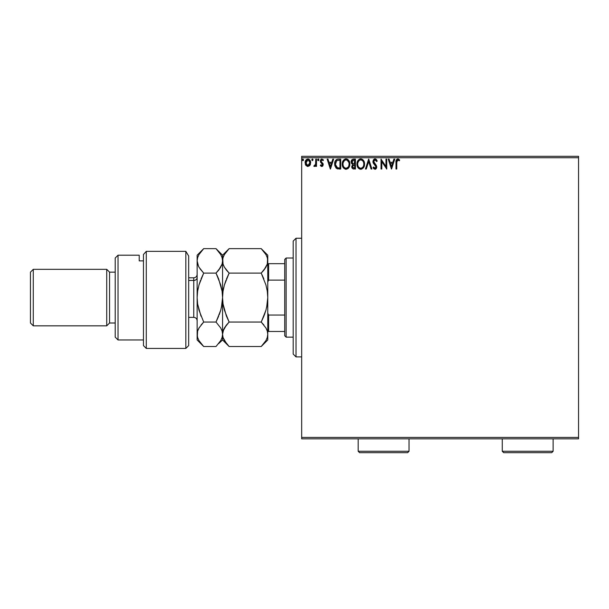 <?xml version="1.0" encoding="UTF-8"?>
<svg xmlns="http://www.w3.org/2000/svg" width="609" height="609" viewBox="0 0 609 609"><rect width="100%" height="100%" fill="white"/><g stroke="black" fill="none" stroke-linecap="round" stroke-linejoin="round"><path stroke-width="0.91" d="M301.676 438.838L578.55 438.838L301.676 438.838L301.676 157.731L578.55 157.731L578.55 437.429L301.676 437.429L301.676 438.838M309.935 165.298L310.636 162.093L309.113 159.36L306.662 159.36L305.261 161.461L305.505 164.712L307.271 166.409L309.547 165.777L310.674 162.732C310.697 160.685 309.768 159.444 307.888 159.018C306.007 159.444 305.079 160.685 305.101 162.732L305.84 165.305L307.888 166.493L309.753 165.549M315.744 159.139L316.505 159.139L315.744 159.139L315.576 164.293L313.848 166.249L314.876 166.379L315.744 165.305L315.744 166.364L316.505 166.364L316.505 159.139L316.505 166.364L316.505 159.139L315.744 159.139L315.629 164.049L313.848 166.249L314.427 166.493L315.744 165.305L315.744 166.364L316.505 166.364L315.744 166.364M321.78 166.493L322.884 165.861L323.212 164.308L321.255 161.75L321.126 160.654L322.001 159.901L323.044 160.662L323.478 159.992L321.917 159.018L320.935 159.429L320.334 160.738L320.562 162.222L322.45 164.46L322.047 165.511L320.753 164.849L320.311 165.465L321.324 166.394L321.78 166.493L323.227 164.597L321.072 161.065L322.001 159.901L323.044 160.662L323.478 159.992L321.917 159.018L320.311 161.103L322.466 164.636L321.727 165.602L320.753 164.849L320.311 165.465L321.78 166.493M338.208 159.147L336.503 159.566L335.262 161.004L334.676 163.09L334.851 165.869L336.868 168.67L340.72 169.028L340.72 159.139L338.421 159.139C335.787 159.497 334.524 161.103 334.638 163.958L336.868 168.67L340.72 169.028L340.72 159.139L340.72 169.028L339.221 169.028M353.448 159.139L355.428 159.139L352.459 159.36L351.248 160.936L351.347 163.159L352.68 164.476L351.781 167.056L352.657 168.701L355.428 169.028L355.428 159.139L355.428 169.028L355.428 159.139L353.448 159.139C351.903 159.375 351.127 160.312 351.119 161.948L352.68 164.476L351.751 166.577C351.766 168.137 352.52 168.952 354.027 169.028L353.623 169.013M366.268 169.028L365.446 169.028L368.612 159.139L365.446 169.028L366.268 169.028L368.673 161.53L371.079 169.028L371.909 169.028L368.742 159.139L371.909 169.028L368.742 159.139L365.446 169.028L366.268 169.028L368.673 161.53L371.079 169.028L371.909 169.028L371.079 169.028M385.977 159.139L385.977 166.501L381.036 159.139L381.036 169.028L381.797 169.028L381.797 161.651L386.738 169.028L386.738 159.139L385.977 159.139L386.738 159.139L385.977 159.139L385.977 166.501L381.036 159.139L381.036 169.028L381.797 169.028L381.797 161.651L386.738 169.028L386.738 159.139L386.578 169.028M396.946 160.563L396.756 162.451L397.441 159.992L399.283 160.791L399.671 160.03L397.806 158.888L396.193 160.159L395.995 169.028L396.756 169.028L396.756 162.451L397.814 159.901L399.283 160.791L399.671 160.03L397.806 158.888C396.292 159.398 395.69 160.555 395.995 162.352L395.995 169.028L396.756 169.028L396.771 161.69M393.901 159.139L394.723 159.139L391.557 169.028L394.723 159.139L393.901 159.139L392.881 162.306L390.103 162.306L389.09 159.139L388.26 159.139L391.435 169.028L394.723 159.139L393.901 159.139L392.881 162.306L390.103 162.306L389.09 159.139L388.26 159.139L391.435 169.028L388.26 159.139L389.09 159.139M375.007 158.888L373.454 159.794L372.921 161.56L373.408 163.319L375.936 166.668L375.19 168.244L373.644 167.003L373.051 167.612L374.961 169.279L376.301 168.51L376.705 166.584L373.934 162.55L373.797 160.898L375.068 159.901L376.613 161.552L377.23 161.05L376.149 159.314L375.007 158.888L372.921 161.56L375.966 167.018L374.969 168.267L373.644 167.003L373.051 167.612L374.961 169.279L376.727 166.973L376.332 165.473L373.682 161.575L375.068 159.901L376.613 161.552L377.23 161.05L375.007 158.888M364.555 164.042L363.208 160.091L361.617 159.01L359.858 159.018L358.389 159.984L357.156 162.321L357.156 165.869L359.097 168.792L361.677 169.142L363.672 167.445L364.555 164.042C364.593 161.225 363.322 159.505 360.741 158.888C358.161 159.528 356.897 161.263 356.95 164.087C356.897 166.942 358.183 168.67 360.802 169.279C363.36 168.609 364.608 166.858 364.555 164.042M349.832 163.6L348.508 160.091L346.909 159.01L345.592 158.919L343.149 160.692L342.258 164.537L343.704 168.213L346.315 169.272L348.713 167.818L349.848 164.042C349.909 166.858 348.652 168.609 346.095 169.279C348.652 168.609 349.909 166.858 349.848 164.042C349.886 161.225 348.614 159.505 346.034 158.888C343.461 159.528 342.197 161.263 342.243 164.087C342.189 166.942 343.476 168.67 346.095 169.279M332.796 159.139L333.625 159.139L330.451 169.028L333.625 159.139L332.796 159.139L331.776 162.306L328.997 162.306L327.985 159.139L327.155 159.139L330.329 169.028L333.625 159.139L332.796 159.139L331.776 162.306L328.997 162.306L327.985 159.139L327.155 159.139L330.329 169.028L327.155 159.139L327.985 159.139M318.355 160.654L317.647 159.84L318.279 160.662L317.647 159.84L318.279 159.018L318.918 159.84L318.553 159.094L317.928 159.147L317.654 159.984L318.142 160.639L318.758 160.38L318.918 159.84L318.279 160.662L318.918 159.84L318.279 160.662L317.685 160.121M313.087 159.84L312.592 159.033L311.823 159.695L312.447 160.662L313.087 159.84L312.447 160.662L313.087 159.84L312.447 160.662L311.816 159.84L312.447 160.662L311.816 159.84L312.447 159.018L311.816 159.84L312.447 159.018L313.087 159.84M303.579 159.84L302.802 159.033L302.346 160.121L302.802 160.639L303.419 160.38L303.579 159.84L302.939 160.662L303.579 159.84L302.939 159.018L302.308 159.84L302.939 160.662L302.308 159.84L302.939 159.018L303.579 159.84L302.939 159.018L302.315 159.984M578.55 156.315L301.676 156.315L301.676 437.429L578.55 437.429L578.55 438.838L578.55 157.731L301.676 157.731L301.676 156.315L578.55 156.315L578.55 157.731L578.55 156.315M396.756 169.028L395.995 169.028M395.995 162.352L396.002 161.682M398.088 158.911L398.979 159.337M399.671 160.03L399.283 160.791L397.814 159.901M396.794 161.301L396.969 160.51M391.496 166.645L390.43 163.326L392.561 163.326L391.496 166.645L390.43 163.326L392.561 163.326L391.496 166.645M381.797 169.028L381.036 169.028L381.211 159.139M375.22 158.903L375.806 159.086M376.438 159.604L376.788 160.114M377.23 161.05L376.499 161.278M374.763 159.939L374.246 160.22M373.713 161.24L374.055 162.77M373.682 161.575L373.934 162.55M374.839 163.76L376.263 165.343M376.705 167.376L376.301 168.51M376.058 168.807L375.41 169.211M375.593 169.135L375.213 169.256M374.04 168.959L373.454 168.297M373.051 167.612L373.644 167.003L373.964 167.551M374.116 167.772L373.644 167.003M374.512 168.145L375.19 168.244M375.913 167.445L375.959 166.843M375.966 167.018L375.281 165.481M375.692 166.021L373.37 163.25M373.203 162.907L372.952 162.024M373.043 162.443L372.959 162.055M374.124 159.132L374.543 158.949M364.502 164.932L364.441 165.359M363.916 167.003L364.235 166.196M364.113 166.539L363.672 167.445M360.353 169.256L359.919 169.165M358.404 168.206L357.346 166.47M357.331 166.424L357.163 165.876M357.026 165.191L356.958 164.537M356.996 163.197L356.958 163.646M357.156 162.321L357.521 161.301M357.864 160.677L358.389 159.984M359.531 159.139L360.284 158.919M361.183 158.919L361.617 159.01M361.198 158.919L361.609 159.01M362.416 159.383L363.634 160.662M362.431 159.391L363.626 160.654M364.06 161.461L364.235 161.91M357.156 165.869L357.864 167.505M363.52 165.831L363.687 165.184M361.183 168.229L360.764 168.267C358.693 167.749 357.673 166.356 357.711 164.087L357.749 164.803L357.711 164.087C357.658 161.811 358.678 160.411 360.764 159.901C362.819 160.411 363.832 161.796 363.794 164.042L363.756 163.334L363.794 164.042C363.839 166.31 362.835 167.719 360.764 168.267L360.947 168.259M358.206 166.409L358.556 167.003M358.229 166.463L357.879 165.519M358.739 167.231L359.135 167.627L358.739 167.231M360.406 168.244L359.592 167.947M357.879 162.656L359.165 160.494M358.632 161.042L358.161 161.842M357.749 163.372L357.871 162.664M363.36 161.872L363.565 162.42M362.644 160.784L363.071 161.339M352.307 168.366L352.055 167.97M351.88 167.528L351.781 167.056M352.032 162.755L351.88 161.948L353.799 160.152L354.666 160.152L354.666 163.829L353.075 163.714L354.286 163.829L353.075 163.714L351.888 161.735L351.918 162.382M352.847 167.635L352.649 165.77L353.684 164.887M352.542 166.166L354.666 164.849L354.666 168.015L353.875 168.015L352.512 166.561L352.817 167.604M352.801 163.608L352.185 163.052M351.918 161.514L352.649 160.373M352.649 165.77L352.969 165.252M354.278 164.849L354.666 164.849L354.666 168.015L353.875 168.015M345.646 169.256L345.212 169.165M343.704 168.213L342.631 166.44M343.149 167.498L342.639 166.47M342.319 165.191L342.258 164.537M342.814 161.301L342.448 162.321M343.156 160.677L343.682 159.984M344.831 159.139L345.577 158.919M347.709 159.383L348.927 160.662L347.724 159.391M349.353 161.454L349.528 161.91M347.762 168.746L348.165 168.434M347.929 160.776L347.1 160.137L348.858 162.42M348.82 165.831L349.086 164.042C349.132 166.31 348.127 167.719 346.057 168.267L346.057 168.267C343.986 167.749 342.966 166.356 343.004 164.087C342.951 161.811 343.971 160.411 346.057 159.901C348.112 160.411 349.124 161.796 349.086 164.042L348.987 165.184M348.142 167.125L346.239 168.259M343.499 166.409L343.857 167.003M343.004 164.087L343.042 164.803L343.004 164.087M343.529 166.463L343.171 165.519M344.032 167.231L344.428 167.627L344.032 167.231M343.171 162.656L344.458 160.494M343.925 161.042L343.453 161.842M349.086 164.042L349.048 163.334L349.086 164.042M348.652 161.872L348.363 161.339M346.955 168.084L347.975 167.323M338.033 168.967L337.477 168.876M335.985 168.031L334.661 164.643M334.638 163.958L334.676 163.098M334.737 162.656L334.821 162.23M335.932 160.015L337.097 159.307M337.561 159.208L337.987 159.155M336.046 166.645L337.531 167.825L335.414 164.521L336.663 160.669L339.959 160.152L339.959 168.015L337.272 167.734L335.787 166.143M335.993 161.438L336.663 160.669M338.909 168.008L338.353 167.97M335.475 162.923L335.559 162.512M330.39 166.645L329.324 163.326L331.456 163.326L330.39 166.645L329.324 163.326L331.456 163.326L330.39 166.645M320.311 165.465L320.753 164.849L321.895 165.579M321.727 165.602L322.466 164.636L321.248 163.014M322.427 164.948L320.311 161.103M322.466 164.636L322.283 163.981L322.466 164.636M321.225 159.2L321.727 159.025M323.478 159.992L322.953 160.525M323.044 160.662L321.796 159.931M321.118 160.692L321.255 161.75L322.983 163.486L323.227 164.597M321.08 161.24L321.088 160.86M321.834 162.329L322.983 163.486M322.42 166.318L322.907 165.831M318.279 159.018L317.647 159.84L318.279 159.018L318.918 159.84L318.279 159.018L317.647 159.84L318.279 159.018M314.427 166.493L313.848 166.249L314.427 166.493L313.848 166.249L314.206 165.481L314.762 165.564M315.416 164.78L315.713 163.121M315.744 162.192L315.736 162.732M315.744 162.07L315.744 161.568M315.698 163.433L315.629 164.049M312.303 160.639L311.854 160.121M311.816 159.84L312.447 159.018M312.173 159.094L311.854 159.55M306.022 165.549L305.657 165.016M305.52 164.75L305.284 164.133M305.467 160.852L305.771 160.289M308.047 159.018L308.512 159.094M309.311 159.497L310.232 160.707M310.506 164.072L310.118 165.009M309.996 160.281L309.113 159.36M307.218 160.045L308.36 159.969L309.912 162.725L307.766 165.602L305.855 162.725L305.969 161.773L305.885 163.212L307.888 159.901L309.311 160.685M309.441 160.883L309.89 162.245M307.766 165.602L309.912 162.725L309.433 164.582L308.367 165.526M307.644 165.587L306.624 164.978L305.885 163.212M307.888 159.901L307.408 159.977M306.982 160.182L306.335 160.883L306.982 160.182M309.89 163.22L309.912 162.725M302.939 160.662L302.308 159.84M362.104 160.312L362.637 160.776M363.626 162.641L363.756 163.334M357.879 165.511L357.749 164.803M353.799 160.152L354.666 160.152L354.286 163.829M343.042 163.372L343.171 162.664M348.919 162.641L349.048 163.334M345.356 168.16L344.428 167.627M343.171 165.511L343.042 164.803M339.144 160.152L339.959 160.152L339.959 168.015L339.464 168.015M335.582 165.541L335.483 165.077M305.855 162.725L305.885 162.245M305.969 161.773L306.335 160.883M308.36 159.969L308.793 160.182M309.806 163.692L309.433 164.582M307.408 165.526L306.982 165.305M296.027 356.912L293.195 354.08L293.195 241.073L296.027 238.248L301.676 238.248L296.027 238.248L296.027 356.912L301.676 356.912L296.027 356.912L296.027 238.248L293.195 241.073L293.195 354.08L296.027 356.912M284.723 315.051L284.723 335.719L286.139 337.135L286.139 258.026L284.723 259.434L284.723 315.051L284.723 259.434L286.139 258.026L286.139 337.135L293.195 337.135L286.139 337.135L284.723 335.719L284.723 315.051L268.622 315.051L267.77 313.117L268.622 315.051L268.622 331.479L284.723 331.479L268.622 331.479L268.622 315.051L284.723 315.051M293.195 258.026L286.139 258.026L293.195 258.026M267.77 331.479L268.622 331.479L267.77 331.479M267.77 282.043L268.622 280.102L284.723 280.102L268.622 280.102L268.622 263.674L267.77 263.674L268.622 263.674L268.622 280.102L267.77 282.043M284.723 263.674L268.622 263.674L284.723 263.674M185.836 251.35L188.668 255.986L185.836 251.35L146.282 251.35L146.282 348.432L146.282 251.35L143.458 254.478L143.458 345.608L143.458 254.478L146.282 251.35L185.836 251.35L185.836 348.432L185.836 251.35L188.668 255.986L185.836 251.35M188.668 345.608L185.836 348.432L188.668 345.608L188.668 255.986L188.668 345.608M118.032 255.201L115.208 258.026L115.208 337.135L118.032 339.959L118.032 255.201L118.032 339.959L143.458 339.959L118.032 339.959L115.208 337.135L115.208 258.026L118.032 255.201L139.225 255.201L118.032 255.201M106.735 325.83L109.559 323.006L109.559 272.154L106.735 269.323L106.735 325.83L106.735 269.323L33.274 269.323L30.45 272.154L30.45 323.006L33.274 325.83L33.274 269.323L33.274 325.83L106.735 325.83L33.274 325.83L30.45 323.006L30.45 272.154L33.274 269.323L106.735 269.323L109.559 272.154L109.559 323.006L115.208 323.006L109.559 323.006L106.735 325.83M115.208 272.154L109.559 272.154L115.208 272.154M139.225 256.64L139.225 260.88L143.458 260.88L139.225 260.88L139.225 255.201M188.668 317.358L193.753 317.358L193.753 280.452A3.388 2.938 180 0 0 197.141 277.514A3.388 2.938 0 0 1 193.753 280.452L188.668 280.452L193.753 280.452L193.753 277.803C195.809 277.597 196.935 276.471 197.141 274.408M266.635 307.469L267.77 297.58L267.77 339.959L267.77 334.28L267.298 337.447L265.95 340.56L261.215 346.513L229.121 346.513L224.417 340.598L223.054 337.493L222.567 334.28L223.039 331.113L224.394 328L229.121 322.047L261.215 322.047L265.927 327.962L267.29 331.068L267.77 334.28L267.29 331.075L267.77 334.28L267.29 331.083L265.927 327.962L261.215 322.047L229.121 322.047L224.417 310.217L223.054 304.005L222.567 297.58L223.039 291.247L224.394 285.012L229.121 273.114L261.215 273.114L265.927 284.936L267.29 291.148L267.77 297.58L267.298 303.906L265.95 310.141L261.215 322.047L265.935 310.179L264.367 314.914M267.77 261.055L267.29 264.07L265.943 267.176L261.215 273.114L229.121 273.114L224.394 267.168L223.046 264.062L222.567 260.88L223.046 257.683L224.401 254.577L229.121 248.639L261.215 248.639L265.943 254.585L267.298 257.691L267.77 260.88L267.298 257.714L267.77 260.88L267.77 255.201L267.29 264.085L263.857 270.19L265.927 267.199L261.215 273.114L263.727 270.358M267.77 255.201L261.215 248.639L263.857 251.555L261.215 248.639L229.121 248.639L228.542 249.233M223.054 257.66L224.401 254.577L229.121 248.639L222.567 255.201L223.039 264.055L222.567 260.88L223.054 257.66M224.196 266.803L223.046 264.062L222.567 260.88L222.567 297.58L223.039 303.906L222.567 297.58L223.039 291.247L224.394 285.012L229.121 273.114L224.401 284.974L225.985 280.231M226.396 270.084L224.394 267.168M261.215 273.114L265.927 284.936L267.29 291.148L267.77 297.58L267.298 291.201M223.046 291.193L223.709 287.669L223.046 291.201M226.297 315.744L229.121 322.047L224.394 327.985L223.046 331.09L226.479 324.962L224.394 327.985M266.628 307.492L267.298 303.96M266.339 328.715L266.734 329.568M226.312 315.789L223.054 304.005L222.567 297.58L222.567 334.28L223.054 337.493L222.567 334.28L223.663 329.423M218.646 343.605L222.567 339.959L222.567 334.28L222.567 339.959L229.121 346.513L226.487 343.598L229.121 346.513L261.215 346.513L261.794 345.92M267.29 291.193L267.77 297.58L267.77 334.28L267.298 337.455L265.95 340.56L261.215 346.513L267.77 339.959M229.121 322.047L226.487 324.962L229.121 322.047L226.487 316.216M226.487 270.198L229.121 273.114L226.479 278.952M228.017 249.789L226.487 251.555M223.054 337.493L226.533 343.651M263.887 325L261.215 322.047L263.857 316.216L261.215 322.047M263.834 278.892L262.037 274.796M266.795 265.455L267.29 264.093M266.034 254.752L267.298 257.691M263.857 251.555L265.943 254.585M267.77 297.58L267.77 260.88L267.77 297.58L267.298 303.906L265.95 310.141L263.857 316.208M262.114 345.592L263.834 343.621M220.74 340.568L222.095 337.455L222.567 334.28L222.087 331.083L222.567 334.28L222.567 297.58L222.095 303.906L220.747 310.141L216.012 322.047L220.724 327.962L222.079 331.068L222.567 334.28L222.095 337.447L220.747 340.56L216.012 346.513L203.695 346.513L198.983 340.598L197.628 337.493L197.141 334.28L197.141 255.201L197.141 297.58L197.621 303.96L197.141 297.58L197.141 339.959L197.613 331.106L198.96 328L203.695 322.047L201.061 324.955L203.695 322.047L198.983 310.217L197.628 304.005L197.141 297.58L197.613 291.247L198.96 285.012L203.695 273.114L198.968 267.168L197.613 264.062L197.141 260.88L197.621 257.683L198.976 254.577L203.117 249.233M218.646 270.198L216.012 273.114L220.724 284.936L222.079 291.148L222.567 297.58L222.567 260.88L222.087 264.078L218.646 270.198L220.724 267.199L216.012 273.114L218.646 270.198L221.585 265.463M222.567 261.055L222.567 255.201L216.012 248.639L220.74 254.585L222.095 257.691L222.567 260.88L222.095 257.714M216.012 273.114L203.695 273.114L216.012 273.114L218.646 278.937L216.834 274.796M221.425 307.492L222.567 297.58L222.087 291.193L222.567 297.58L222.095 303.906L220.747 310.141L216.012 322.047L220.732 310.187L219.156 314.914M218.646 316.216L216.012 322.047L203.695 322.047L216.012 322.047L220.724 327.962L222.079 331.068L221.524 329.538M198.161 329.598L197.613 331.09L198.96 328L203.695 322.047M199.379 327.307L197.613 331.09L197.141 334.28L197.621 337.485L197.141 334.28M200.886 315.789L197.628 304.005L197.141 297.58L197.613 291.247L198.96 285.012L203.695 273.114L201.054 278.952M200.962 343.484L203.695 346.513L199.014 340.652M198.549 266.384L197.141 260.88L197.621 257.683L198.976 254.577L203.695 248.639L216.012 248.639L203.695 248.639L197.141 255.201M199.95 268.721L203.695 273.114L198.976 284.966L200.551 280.231M197.613 264.04L197.141 260.88L197.613 264.04M197.628 291.148L198.283 287.669L197.628 291.148M216.012 248.639L220.74 254.585L222.095 257.691L222.567 260.88L222.087 264.078M218.646 278.937L222.079 291.148L222.567 297.58M220.747 340.56L218.654 343.59M198.983 340.598L197.628 337.493M222.567 334.28L222.087 331.083M197.141 339.959L203.695 346.513L216.012 346.513M200.871 315.744L201.054 316.208M221.432 307.469L222.087 303.96M193.753 317.16L193.753 280.452M502.265 451.269L503.681 452.685L551.708 452.685L553.124 451.269L502.265 451.269L553.124 451.269L553.124 438.838L553.124 451.269L551.708 452.685L503.681 452.685L502.265 451.269L502.265 438.838L502.265 451.269M358.183 451.269L359.592 452.685L407.619 452.685L409.035 451.269L358.183 451.269L409.035 451.269L409.035 438.838L409.035 451.269L407.619 452.685L359.592 452.685L358.183 451.269L358.183 438.838L358.183 451.269M185.836 348.432L146.282 348.432L143.458 345.608M193.753 277.803L188.668 277.803M193.753 317.358C195.809 317.555 196.935 318.69 197.141 320.745"/></g></svg>
